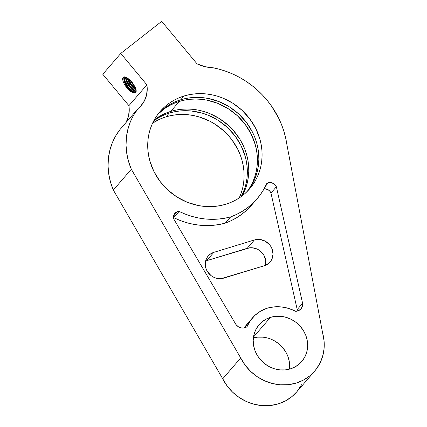 <?xml version="1.0" encoding="UTF-8"?>
<svg xmlns="http://www.w3.org/2000/svg" width="427" height="427" viewBox="0 0 427 427"><rect width="100%" height="100%" fill="white"/><g stroke="black" fill="none" stroke-linecap="round" stroke-linejoin="round"><path stroke-width="0.64" d="M248.007 190.623A59.156 54.453 40.8 0 0 246.875 123.035A59.156 54.453 40.8 0 0 180.781 99.758L184.021 96.006A59.156 54.453 -139.2 0 1 250.895 120.371A59.156 54.453 -139.2 0 1 249.672 188.787A59.156 54.453 -139.2 0 1 225.782 204.245A59.156 54.453 -139.2 0 1 158.908 179.879A59.156 54.453 -139.2 0 1 160.136 111.463A59.156 54.453 -139.2 0 1 184.021 96.006L180.781 99.758A59.156 54.453 40.8 0 0 158.561 113.374M290.376 368.88A28.166 25.93 -139.2 0 1 258.532 357.276A28.166 25.93 -139.2 0 1 259.114 324.696A28.166 25.93 -139.2 0 1 270.488 317.341L253.489 337.02L270.488 317.341A28.166 25.93 -139.2 0 1 302.337 328.939A28.166 25.93 -139.2 0 1 301.75 361.52A28.166 25.93 -139.2 0 1 290.376 368.88L285.241 369.894L279.92 369.883L274.614 368.837L269.538 366.809L264.879 363.863L260.817 360.126L257.508 355.734L255.079 350.855L253.627 345.678L253.206 340.399L253.83 335.232L255.474 330.365L258.079 325.982L261.543 322.262L265.733 319.343L270.488 317.341L275.628 316.322L280.95 316.338L286.25 317.378L291.331 319.412L295.991 322.353L300.053 326.095L303.362 330.487L305.785 335.366L307.243 340.543L307.664 345.817L307.04 350.989L305.39 355.856L302.786 360.233L299.322 363.953L295.132 366.873L290.376 368.88M251.177 205.617L246.785 210.105L241.954 214.13L236.729 217.669L231.151 220.679L225.269 223.14L218.971 224.549L212.518 225.365L205.969 225.573L199.377 225.173L192.801 224.17L186.295 222.574L179.922 220.401L173.736 217.663L179.132 211.413A6.357 5.855 -139.2 0 0 177.392 211.669L175.353 212.801L173.981 214.664L173.49 216.964L173.96 219.345L235.923 324.499L173.96 219.345A6.357 5.855 -139.2 0 1 174.824 213.329A6.357 5.855 -139.2 0 1 177.392 211.669L173.554 216.115L177.392 211.669A6.357 5.855 -139.2 0 1 179.132 211.413L185.318 214.151L191.691 216.329L198.197 217.925L204.773 218.923L211.365 219.323L217.914 219.115L224.367 218.304L230.665 216.895L236.547 214.434L242.125 211.418L247.35 207.885L252.181 203.855L256.574 199.366L260.486 194.461L263.891 189.177L266.758 183.562L268.407 182.74A6.357 5.855 -139.2 0 1 276.37 186.796L270.974 193.041L276.37 186.796L302.604 303.303L297.213 309.554L270.974 193.041L269.656 190.965L267.676 189.471L264.11 188.793A6.416 5.903 -139.2 0 1 270.974 193.041L297.213 309.554L302.604 303.303A8.15 7.499 -139.2 0 1 300.944 308.876A8.15 7.499 -139.2 0 1 295.665 311.326L288.7 308.443L281.404 306.938L274.07 306.88L266.987 308.267A38.083 35.057 -139.2 0 1 295.665 311.326L298.596 310.642L300.944 308.876L302.353 306.303L302.604 303.303L276.37 186.796L274.155 183.866L270.766 182.516L268.407 182.74L265.61 185.985L268.407 182.74A6.357 5.855 -139.2 0 0 266.758 183.562A73.236 67.418 -139.2 0 1 257.049 198.822A73.236 67.418 -139.2 0 1 230.665 216.895A73.236 67.418 -139.2 0 1 179.132 211.413L173.736 217.663A6.357 5.855 40.8 0 0 173.527 217.663A6.357 5.855 40.8 0 1 173.736 217.663A73.236 67.418 40.8 0 0 225.269 223.14L230.665 216.895L225.269 223.14A73.236 67.418 40.8 0 0 251.652 205.072L257.049 198.822M135.738 92.504L136.138 90.204L134.868 86.633C136.266 89.43 136.555 91.389 135.738 92.504L133.731 92.921L134.916 92.979L135.834 92.467M134.868 86.633L132.359 82.657L129.109 79.246L125.917 77.218L123.51 76.988L122.944 77.543L122.608 79.523L123.579 82.737L125.965 86.697L129.13 90.225L132.359 92.483L133.731 92.926L130.021 90.481L126.301 85.896L124.161 80.986L124.022 79.043L124.962 77.399C123.649 78.371 124.364 81.295 127.102 86.179C128.842 88.736 130.673 90.636 132.6 91.869C133.987 92.819 135.124 92.963 136.005 92.296M125.623 78.12L125.778 77.164L126.034 80.634L129.333 86.638L134.019 91.036L136.101 91.778L134.019 91.036L131.681 89.243L129.333 86.644L127.342 83.623L126.034 80.634L125.623 78.12M127.62 83.078L130.79 87.599L136.17 91.426L134.254 90.615L129.739 86.323L126.456 80.361L126.077 77.282L126.221 79.529L127.62 83.078M128.004 78.846L131.367 85.058L136.053 89.446M127.662 79.363L127.315 77.933L127.657 79.363L130.956 85.368L136.106 90.012L133.304 87.967L130.956 85.368L128.97 82.352L127.662 79.363M134.927 86.692L132.578 84.092L130.593 81.077L134.857 86.628L132.359 82.657L129.109 79.246M153.731 120.836A59.156 54.453 -139.2 0 1 169.273 113.086L166.034 116.833A59.156 54.453 40.8 0 0 152.594 123.125L160.915 118.685L166.034 116.833L169.273 113.086A59.156 54.453 -139.2 0 1 232.357 132.605A59.156 54.453 -139.2 0 1 241.324 196.489L244.559 188.964L246.027 183.743L246.955 178.369L247.334 172.887L247.164 167.347L246.448 161.812L245.189 156.319L241.095 145.714L235.042 135.93L227.265 127.347L218.064 120.297L207.789 115.05L202.371 113.171L191.237 110.977L185.628 110.694L180.061 110.951L174.59 111.751L169.273 113.086L164.155 114.938L159.287 117.297L153.731 120.836M247.169 191.504L250.142 187.058L252.64 182.308L254.631 177.301L256.099 172.086L257.027 166.706L257.406 161.225L257.235 155.69L256.52 150.149L255.261 144.662L251.167 134.051L245.114 124.268L237.337 115.685L228.135 108.639L217.861 103.387L206.908 100.148L201.309 99.32L195.699 99.032L190.132 99.288L184.661 100.089L179.345 101.423L174.227 103.275L169.359 105.634L164.785 108.474L157.894 114.249A59.156 54.453 -139.2 0 1 179.345 101.423L170.709 111.415A59.156 54.453 40.8 0 0 154.27 119.848L160.723 115.632L165.591 113.272L170.709 111.415L179.345 101.423A59.156 54.453 -139.2 0 1 245.077 124.22A59.156 54.453 -139.2 0 1 247.233 191.413M242.226 195.812A59.156 54.453 40.8 0 0 234.193 131.399A59.156 54.453 40.8 0 0 170.709 111.415L176.031 110.086L181.496 109.285L187.063 109.029L192.673 109.312L198.277 110.139L203.812 111.506L209.23 113.385L219.505 118.631L228.707 125.682L232.79 129.803L239.739 139.026L242.531 144.048L244.836 149.274L246.625 154.654L247.884 160.141L248.605 165.681L248.776 171.222L248.391 176.703L247.463 182.078L246 187.298L242.226 195.812M239.227 197.947A59.156 54.453 40.8 0 0 228.205 135.316A59.156 54.453 40.8 0 0 166.034 116.833L171.355 115.498L176.821 114.698L182.388 114.441L187.997 114.73L193.596 115.557L199.131 116.918L209.801 121.183L214.829 124.049L224.031 131.094L228.114 135.215L231.808 139.677L237.855 149.461L240.161 154.686L241.949 160.072L243.209 165.559L243.929 171.099L244.1 176.634L243.716 182.121L242.787 187.496L241.319 192.71L239.227 197.947M314.646 371.132A45.732 42.097 -139.2 0 0 322.615 332.953L324.077 340.933L324.05 348.918L322.55 356.646L319.615 363.852L315.345 370.305L309.89 375.771L303.426 380.083L296.178 383.083L288.385 384.674L280.315 384.807L272.234 383.473L264.414 380.713L257.118 376.63L250.596 371.351L245.066 365.064L240.711 357.97L131.329 169.225L128.527 161.417L126.76 153.394L126.05 145.297L126.413 137.264L127.844 129.429L130.31 121.935L133.779 114.906L138.188 108.458L140.568 106.248L144.342 100.975L146.605 94.837L147.219 88.218L146.899 84.85L120.766 53.439L161.689 21.35L197.06 63.869L205.04 66.687L213.303 67.813A87.305 80.367 -139.2 0 1 286.848 144.347L285.578 137.563L283.758 130.865L281.404 124.289L278.527 117.884L271.284 105.747L266.971 100.099L262.231 94.778L257.097 89.825L251.604 85.272L245.792 81.146L239.691 77.479L233.35 74.293L226.812 71.608L220.113 69.441L213.303 67.813A40.037 36.855 -139.2 0 1 197.06 63.869L161.689 21.35L120.766 53.439L102.779 74.266L120.766 53.439L146.899 84.85L128.911 105.672L102.779 74.266L128.911 105.672L146.899 84.85A28.428 26.164 -139.2 0 1 141.268 105.474A28.428 26.164 -139.2 0 1 138.188 108.458L120.206 129.28A64.787 59.636 40.8 0 0 113.342 190.052L131.329 169.225A64.787 59.636 -139.2 0 1 138.188 108.458L120.206 129.28L115.797 135.727L112.328 142.762L109.856 150.256L108.426 158.086L108.063 166.119L108.773 174.216L110.545 182.238L113.342 190.052L131.329 169.225L240.711 357.97L222.723 378.797L113.342 190.052L222.723 378.797A45.732 42.097 40.8 0 0 296.664 391.959L314.646 371.132A45.732 42.097 -139.2 0 1 240.711 357.97L222.723 378.797L227.079 385.885L232.614 392.178L239.136 397.452L246.427 401.54L254.246 404.294L262.327 405.629L270.403 405.501L278.196 403.905L285.444 400.905L291.903 396.598L296.712 391.901M127.459 78.024L124.577 76.865L123.51 76.988L122.64 78.403L123.173 81.787L124.636 84.711L127.492 88.57L130.79 91.559L133.731 92.921C129.242 91.981 121.652 80.191 124.556 77.719L125.735 77.143M246.971 326.804A38.083 35.057 -139.2 0 1 252.41 317.96A38.083 35.057 -139.2 0 1 266.987 308.267L260.539 311.192L254.908 315.377L250.329 320.65L246.971 326.804A8.15 7.499 -139.2 0 1 235.923 324.499L238.239 326.682L241.148 327.883L244.217 327.925L246.971 326.804M252.41 317.96L247.019 324.205A38.083 35.057 40.8 0 0 244.249 327.92L249.512 321.622M125.784 122.821A28.428 26.164 40.8 0 0 128.911 105.672L129.237 109.04L128.618 115.664L126.355 121.802M289.511 369.125A28.166 25.93 40.8 0 0 253.371 337.917L257.641 337.149L262.963 337.159L268.268 338.205M322.615 332.953L286.848 144.347L322.615 332.953M225.782 204.245L220.465 205.574L214.994 206.374L209.427 206.631L203.818 206.348L198.219 205.52L187.266 202.275L176.992 197.028L167.79 189.978L160.013 181.395L153.96 171.611L149.866 161.006L148.607 155.519L147.891 149.978L147.721 144.438L148.1 138.956L149.028 133.582L150.496 128.362L152.487 123.355L154.985 118.61L157.958 114.164L161.385 110.065L165.233 106.35L169.466 103.056L174.035 100.222L178.902 97.863L184.021 96.006L189.337 94.677L194.808 93.876L200.375 93.62L205.985 93.903L211.584 94.73L217.119 96.091L222.536 97.975L232.811 103.222L242.013 110.273L249.79 118.855L255.842 128.639L259.936 139.245L261.196 144.732L261.911 150.272L262.082 155.812L261.703 161.294L260.774 166.669L259.306 171.884L257.316 176.895L254.823 181.64L251.845 186.087L248.418 190.186L244.57 193.901L240.342 197.194L235.768 200.028L230.9 202.387L225.782 204.245M297.357 391.127L301.627 384.679M273.344 340.234L278.004 343.18L282.066 346.916L285.375 351.309L287.803 356.187L289.255 361.365L289.677 366.644M122.859 80.879L123.419 77.041L122.859 80.879M134.5 92.691L128.516 87.396L124.764 80.628L124.406 79.225L124.764 80.628L128.516 87.396L134.5 92.691M136.117 91.415L130.139 86.121L126.387 79.358L126.024 77.938L126.387 79.358L130.139 86.121L136.117 91.415M135.845 88.971L131.762 84.85L128.148 78.493L131.762 84.85L135.845 88.971M127.956 78.685L131.559 85.01L135.957 89.36L131.559 85.01L127.956 78.685M126.333 79.956L129.936 86.281L134.644 90.844L129.936 86.281L126.323 79.929M124.737 81.311L128.313 87.556L133.027 92.125L128.313 87.556L124.737 81.311M128.079 79.091L131.361 85.048L135.967 89.398M124.962 77.399L124.817 81.589L128.111 87.594L132.626 91.89L135.69 92.563M161.998 110.097L166.226 106.809L170.795 103.969L175.662 101.61L180.781 99.758L186.103 98.423L191.568 97.623L197.135 97.367L202.745 97.655L208.344 98.482L219.297 101.722L229.577 106.969L238.778 114.02L246.555 122.602L252.603 132.386L254.908 137.611L256.696 142.997L257.956 148.484L258.677 154.019L258.847 159.559L258.463 165.041L257.534 170.416L256.067 175.636L254.081 180.642L251.583 185.393L248.605 189.834M297.203 311.123L297.213 309.554A8.305 7.643 -139.2 0 1 297.203 311.123M265.455 265.338A14.086 12.965 40.8 0 0 261.137 251.765A14.086 12.965 40.8 0 0 247.238 248.284L254.433 239.953L213.863 252.341L254.433 239.953L259.659 239.451L264.852 240.988L269.213 244.329L270.867 246.528L272.079 248.968L273.018 254.193L271.882 259.21L270.579 261.399L268.85 263.262L264.377 265.722L221.239 278.623L215.929 278.094L213.388 277.075L211.061 275.607L207.373 271.54L206.161 269.101L205.222 263.875L206.358 258.853L207.661 256.664L209.39 254.807L211.488 253.344L213.863 252.341L206.673 260.673L249.806 247.777M252.469 247.783L257.657 249.32L259.99 250.788L263.672 254.855L265.61 259.883L265.514 265.108M254.433 239.953A14.086 12.965 -139.2 0 1 270.355 245.755A14.086 12.965 -139.2 0 1 270.061 262.045A14.086 12.965 -139.2 0 1 264.377 265.722L223.807 278.116A14.086 12.965 -139.2 0 1 207.885 272.314A14.086 12.965 -139.2 0 1 208.179 256.024A14.086 12.965 -139.2 0 1 213.863 252.341L206.673 260.673L247.238 248.284L254.433 239.953M206.673 260.673A14.086 12.965 40.8 0 0 205.59 261.057"/></g></svg>
